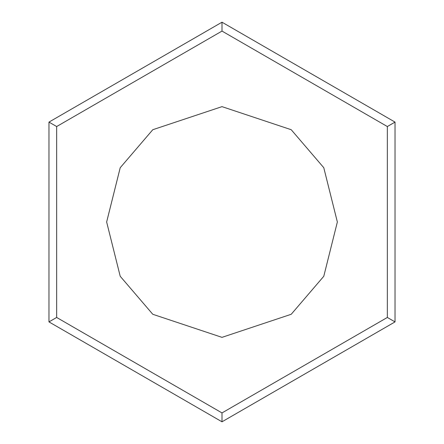 <?xml version="1.0" encoding="UTF-8"?>
<svg xmlns="http://www.w3.org/2000/svg" width="444" height="444" viewBox="0 0 444 444"><rect width="100%" height="100%" fill="white"/><g stroke="black" fill="none" stroke-linecap="round" stroke-linejoin="round"><path stroke-width="0.67" d="M48.968 321.9L48.968 122.1L222 22.2L395.032 122.1L395.032 321.9L222 421.8L48.968 321.9L222 421.8L395.032 321.9L387.34 317.46L387.34 126.54L222 31.08L56.66 126.54L56.66 317.46L222 412.92L387.34 317.46L222 412.92L222 421.8L222 412.92L56.66 317.46L48.968 321.9L56.66 317.46L56.66 126.54L48.968 122.1L48.968 321.9M222 106.643L291.214 129.715L323.781 167.715L337.357 222L323.781 276.285L291.214 314.285L222 337.357L152.786 314.285L120.219 276.285L106.643 222L120.219 167.715L152.786 129.715L222 106.643L152.786 129.715L120.219 167.715L106.643 222L120.219 276.285L152.786 314.285L222 337.357L291.214 314.285L323.781 276.285L337.357 222L323.781 167.715L291.214 129.715L222 106.643M387.34 317.46L395.032 321.9L395.032 122.1L387.34 126.54L387.34 317.46M387.34 126.54L395.032 122.1L222 22.2L222 31.08L387.34 126.54M48.968 122.1L56.66 126.54L222 31.08L222 22.2L48.968 122.1"/></g></svg>
